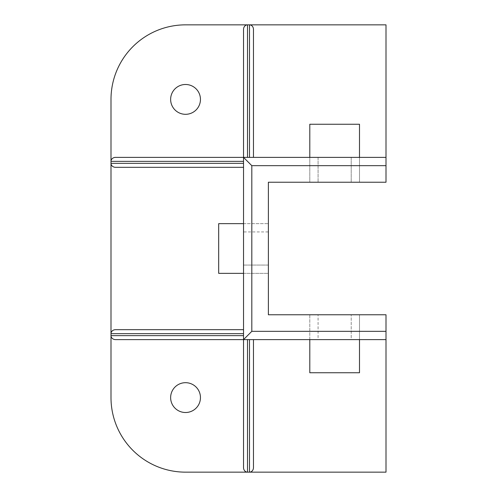 <?xml version="1.0" encoding="UTF-8"?>
<svg xmlns="http://www.w3.org/2000/svg" width="497" height="497" viewBox="0 0 497 497"><rect width="100%" height="100%" fill="white"/><g stroke="black" fill="none" stroke-linecap="round" stroke-linejoin="round"><path stroke-width="0.37" stroke-dasharray="2.48 1.86" d="M185.549 382.69A14.91 14.91 0 0 0 172.633 405.055A14.91 14.91 0 0 0 198.458 405.055A14.91 14.91 0 0 0 185.549 382.69M185.549 84.49A14.91 14.91 0 0 0 172.633 106.855A14.91 14.91 0 0 0 198.458 106.855A14.91 14.91 0 0 0 185.549 84.49M386.001 157.381L359.499 157.381L359.499 182.231L309.799 182.231L309.799 124.25L359.499 124.25L359.499 182.231L386.001 182.231L386.001 24.85L185.549 24.85A74.55 74.55 0 0 0 110.999 99.4L110.999 397.6A74.55 74.55 0 0 0 185.549 472.15L386.001 472.15L386.001 314.769L309.799 314.769L309.799 372.75L359.499 372.75L359.499 314.769L359.499 339.619L386.001 339.619M359.499 157.381L351.211 157.381L351.211 182.231L351.211 157.381L318.08 157.381L318.08 182.231L318.08 157.381L309.799 157.381L309.799 182.231L268.38 182.231L268.38 231.931L243.53 231.931L243.53 339.619L318.08 339.619L318.08 314.769L318.08 339.619L351.211 339.619L351.211 314.769L351.211 339.619L359.499 339.619M243.53 223.65L243.53 231.931L268.38 231.931L268.38 265.069L243.53 265.069L268.38 265.069L268.38 273.35L218.68 273.35L218.68 223.65L268.38 223.65L243.53 223.65L243.53 167.321L115.559 167.321M243.53 273.35L268.38 273.35L268.38 314.769L309.799 314.769L309.799 339.619M309.799 157.381L243.53 157.381L243.53 167.321M115.559 157.381L243.53 157.381L243.53 29.416M253.47 467.584L253.47 339.619M243.53 467.584L243.53 339.619"/><path stroke-width="0.75" d="M185.549 382.69A14.91 14.91 0 0 0 172.633 405.055A14.91 14.91 0 0 0 198.458 405.055A14.91 14.91 0 0 0 185.549 382.69M185.549 84.49A14.91 14.91 0 0 0 172.633 106.855A14.91 14.91 0 0 0 198.458 106.855A14.91 14.91 0 0 0 185.549 84.49M386.001 157.381L386.001 182.231L268.38 182.231L268.38 314.769L386.001 314.769L386.001 339.619L243.53 339.619L243.53 157.381L386.001 157.381L386.001 24.85L249.494 24.85A4.566 3.976 -90 0 1 253.47 29.416L253.47 157.381L253.47 29.416M243.53 273.35L218.68 273.35L218.68 223.65L243.53 223.65M243.53 167.321L115.559 167.321A4.566 3.976 0 0 1 110.999 163.345L110.999 333.655A4.566 3.976 -0 0 1 115.559 329.679L243.53 329.679L115.559 329.679M309.799 157.381L309.799 124.25L359.499 124.25L359.499 157.381M243.53 157.381L243.53 29.416A4.566 3.976 -90 0 1 247.506 24.85L185.549 24.85A74.55 74.55 0 0 0 110.999 99.4L110.999 161.357A4.566 3.976 -0 0 1 115.559 157.381L243.53 157.381L251.811 165.669L251.811 331.331L243.53 339.619L115.559 339.619L243.53 339.619L243.53 467.584A4.566 3.976 -90 0 0 247.506 472.15L386.001 472.15L386.001 339.619M309.799 339.619L309.799 372.75L359.499 372.75L359.499 339.619M253.47 339.619L253.47 467.584A4.566 3.976 -90 0 1 249.494 472.15L249.494 339.619M115.559 339.619A4.566 3.976 -0 0 1 110.999 335.643L110.999 397.6A74.55 74.55 0 0 0 185.549 472.15L247.506 472.15L247.506 339.619M243.53 333.655L110.999 333.655L110.999 335.643L243.53 335.643M243.53 161.357L110.999 161.357L110.999 163.345L243.53 163.345M249.494 157.381L249.494 24.85L247.506 24.85L247.506 157.381M251.811 331.331L386.001 331.331M386.001 165.669L251.811 165.669"/></g></svg>
